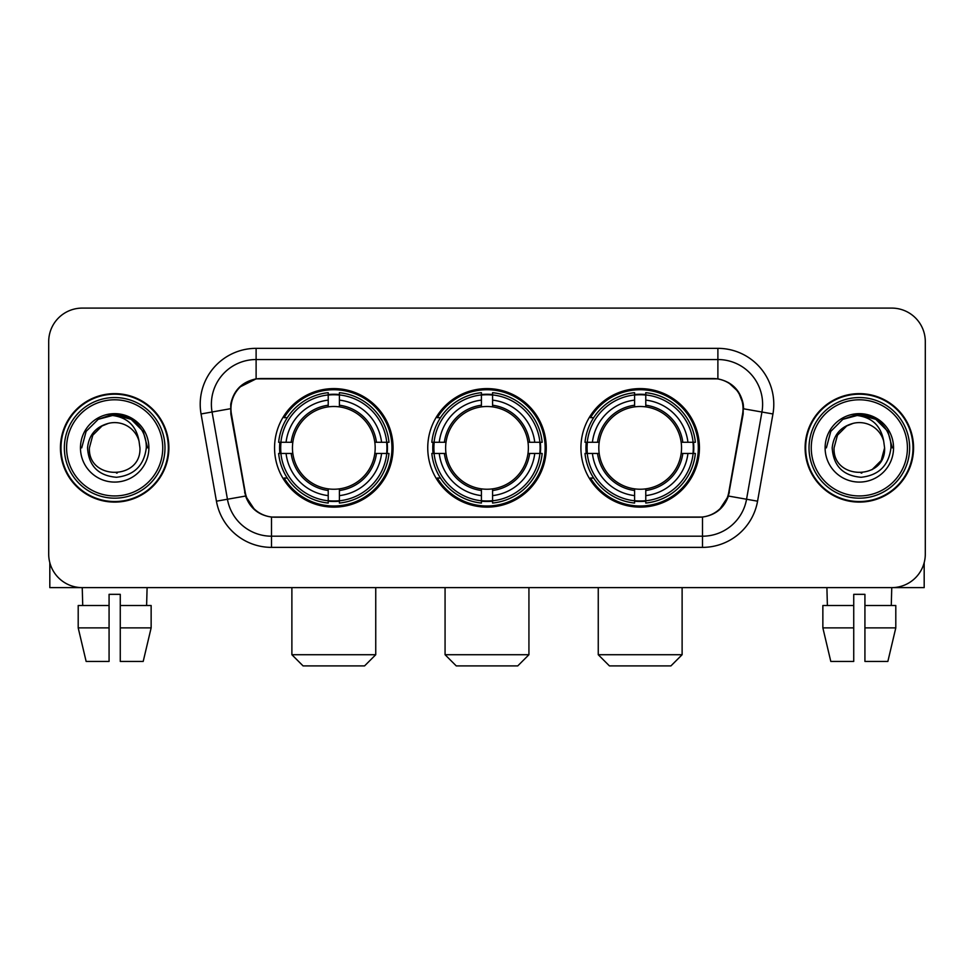 <?xml version="1.0" encoding="UTF-8"?>
<svg xmlns="http://www.w3.org/2000/svg" width="974" height="974" viewBox="0 0 974 974"><rect width="100%" height="100%" fill="white"/><g stroke="black" fill="none" stroke-linecap="round" stroke-linejoin="round"><path stroke-width="1.46" d="M427.744 447.87A59.256 59.256 0 0 0 487 507.125A59.256 59.256 0 0 0 546.256 447.87A59.256 59.256 0 0 0 487 388.602A59.256 59.256 0 0 0 427.744 447.87M580.918 447.87A59.256 59.256 0 0 0 640.186 507.125A59.256 59.256 0 0 0 699.442 447.87A59.256 59.256 0 0 0 640.186 388.602A59.256 59.256 0 0 0 580.918 447.87M274.558 447.87A59.256 59.256 0 0 0 333.814 507.125A59.256 59.256 0 0 0 393.082 447.87A59.256 59.256 0 0 0 333.814 388.602A59.256 59.256 0 0 0 274.558 447.87M230.948 408.727A30.194 30.194 0 0 0 231.41 413.974L245.217 492.247A30.194 30.194 0 0 0 274.948 517.194L699.052 517.194A30.194 30.194 0 0 0 728.783 492.247L742.59 413.974A30.194 30.194 0 0 0 712.858 378.545L261.142 378.545A30.194 30.194 0 0 0 230.948 408.727M279.879 453.458A54.227 54.227 0 0 1 279.879 442.281M586.238 453.458A54.227 54.227 0 0 1 586.238 442.281M433.065 453.458A54.227 54.227 0 0 1 433.065 442.281M60.437 447.87A54.227 54.227 0 0 0 114.664 502.097A54.227 54.227 0 0 0 168.892 447.87A54.227 54.227 0 0 0 114.664 393.642A54.227 54.227 0 0 0 60.437 447.87M805.108 447.87A54.227 54.227 0 0 0 859.336 502.097A54.227 54.227 0 0 0 913.563 447.87A54.227 54.227 0 0 0 859.336 393.642A54.227 54.227 0 0 0 805.108 447.87M230.728 404.259C233.626 390.27 242.088 381.808 256.113 378.874L717.887 378.874C731.9 381.796 740.362 390.257 743.272 404.259L743.15 413.974L728.418 496.046C724.011 508.197 715.366 515.209 702.51 517.048L271.49 517.048C258.658 515.234 250.026 508.221 245.582 496.046L230.85 413.974L230.728 404.259M239.3 387.311L256.113 378.874L256.113 359.54L717.887 359.54A44.719 44.719 0 0 1 761.936 412.026L746.559 499.236A44.719 44.719 0 0 1 702.51 536.199L271.49 536.199A44.719 44.719 0 0 1 227.441 499.236L212.064 412.026A44.719 44.719 0 0 1 256.113 359.54L256.113 348.351L717.887 348.351L717.887 378.874M728.515 382.587L738.377 391.767L743.272 404.259L743.612 408.8L772.942 413.962L757.565 501.184A55.908 55.908 0 0 1 702.51 547.376L271.49 547.376A55.908 55.908 0 0 1 216.435 501.184L201.058 413.962A55.908 55.908 0 0 1 256.113 348.351M274.388 517.194L271.49 517.048L271.49 547.376M702.51 547.376L702.51 517.048L699.612 517.194M757.565 501.184L728.418 496.046L719.396 509.804M254.798 509.974L245.582 496.046L216.435 501.184M729.343 492.247L729.161 493.197M244.839 493.197L244.657 492.247M201.058 413.962L230.388 408.727M925.3 341.643A33.542 33.542 0 0 0 891.758 308.101L82.242 308.101A33.542 33.542 0 0 0 48.7 341.643L48.7 554.084A33.542 33.542 0 0 0 82.242 587.626L891.758 587.626A33.542 33.542 0 0 0 925.3 554.084L925.3 341.643L925.3 554.084M48.7 341.643L48.7 554.084M891.758 308.101L82.242 308.101M82.729 605.524L82.242 587.626L891.758 587.626L891.271 605.524M49.82 562.68L49.82 587.626L179.52 587.626M78.2 605.524L78.2 627.877L86.138 661.431L78.2 627.877L78.2 605.524L109.076 605.524L109.076 594.335L120.265 594.335L120.265 605.524L151.14 605.524L151.14 627.877L143.202 661.431L151.14 627.877L120.265 627.877L120.265 605.524M147.098 587.626L146.611 605.524M109.076 605.524L109.076 661.431L86.138 661.431M78.2 627.877L109.076 627.877M143.202 661.431L120.265 661.431L120.265 627.877M162.743 447.87A48.079 48.079 0 0 0 114.664 399.79A48.079 48.079 0 0 0 66.585 447.87A48.079 48.079 0 0 0 114.664 495.949A48.079 48.079 0 0 0 162.743 447.87M164.983 447.87A50.319 50.319 0 0 0 114.664 397.55A50.319 50.319 0 0 0 64.357 447.87A50.319 50.319 0 0 0 114.664 498.177A50.319 50.319 0 0 0 164.983 447.87M168.344 447.87A53.667 53.667 0 0 0 114.664 394.202A53.667 53.667 0 0 0 60.997 447.87A53.667 53.667 0 0 0 114.664 501.537A53.667 53.667 0 0 0 168.344 447.87M139.026 441.149L139.939 447.87C141.486 480.462 87.855 480.462 89.401 447.87L92.786 435.232L102.039 425.979L108.394 423.386C95.878 426.795 88.914 434.952 87.526 447.87C88.719 465.913 98.35 475.726 116.442 477.284C134.12 475.336 144.067 465.535 146.295 447.87C146.49 437.265 142.557 428.487 134.497 421.547C127.156 416.19 118.998 414.084 110.025 415.241C126.547 416.543 136.214 425.188 139.026 441.149L139.939 447.87C141.486 480.462 87.855 480.462 89.401 447.87L92.786 435.232L102.039 425.979L108.394 423.386L102.039 425.979L92.786 435.232L89.401 447.87L92.786 435.232L102.039 425.979L108.394 423.386L102.039 425.979L92.786 435.232L89.401 447.87L92.786 435.232L102.039 425.979L108.394 423.386L102.039 425.979L92.786 435.232L89.401 447.87L92.786 435.232L102.039 425.979L108.394 423.386A25.275 25.275 0 0 1 139.026 441.149L139.939 447.87C141.486 480.462 87.855 480.462 89.401 447.87C87.855 480.462 141.486 480.462 139.939 447.87C141.486 480.462 87.855 480.462 89.401 447.87C87.855 480.462 141.486 480.462 139.939 447.87C141.486 480.462 87.855 480.462 89.401 447.87M80.452 447.87A34.212 34.212 0 0 0 114.664 482.081A34.212 34.212 0 0 0 148.888 447.87A34.212 34.212 0 0 0 114.664 413.658A34.212 34.212 0 0 0 80.452 447.87M117.257 472.999L116.454 473.072M110.025 415.241L98.191 419.331L86.126 431.385L81.719 447.87L86.126 431.385L98.191 419.331L114.664 414.912L131.149 419.331L143.215 431.385L147.622 447.87L143.215 431.385L131.149 419.331L114.664 414.912L98.191 419.331L86.126 431.385L81.719 447.87L86.126 431.385L98.191 419.331L114.664 414.912L131.149 419.331L143.215 431.385L147.622 447.87L143.215 431.385L131.149 419.331L114.664 414.912L98.191 419.331L86.126 431.385L81.719 447.87L86.126 431.385L98.191 419.331L114.664 414.912L131.149 419.331L143.215 431.385L147.622 447.87M364.568 665.899L303.072 665.899L291.883 654.723L375.745 654.723L364.568 665.899M339.415 500.794L339.415 503.047A55.457 55.457 0 0 0 388.991 453.458L386.751 453.458A53.217 53.217 0 0 1 339.415 500.794L339.415 495.62A48.079 48.079 0 0 0 381.577 453.458L374.807 453.458A41.371 41.371 0 0 0 339.415 406.876L339.415 394.933A53.217 53.217 0 0 1 386.751 442.281L388.991 442.281A55.457 55.457 0 0 0 339.415 392.692L339.415 394.933M280.889 453.458L278.637 453.458A55.457 55.457 0 0 0 328.226 503.047L328.226 500.794A53.217 53.217 0 0 1 280.889 453.458L286.064 453.458A48.079 48.079 0 0 0 328.226 495.62L328.226 488.863A41.371 41.371 0 0 0 374.807 453.458L376.463 453.458A43.002 43.002 0 0 1 339.415 490.506L339.415 495.62M328.226 394.933L328.226 392.692A55.457 55.457 0 0 0 278.637 442.281L280.889 442.281A53.217 53.217 0 0 1 328.226 394.933L328.226 400.119A48.079 48.079 0 0 0 286.064 442.281L292.833 442.281A41.371 41.371 0 0 0 328.226 488.863L328.226 490.506A43.002 43.002 0 0 1 291.177 453.458L286.064 453.458M280.999 453.458A53.107 53.107 0 0 1 280.999 442.281M339.415 395.054A53.107 53.107 0 0 0 328.226 395.054M386.629 442.281A53.107 53.107 0 0 1 386.629 453.458M386.751 442.281L381.577 442.281A48.079 48.079 0 0 0 339.415 400.119M381.577 453.458L386.751 453.458M328.226 495.62L328.226 500.794M374.807 442.281L381.577 442.281M339.415 488.924L339.415 490.506M328.226 488.863A41.371 41.371 0 0 1 292.833 453.458L291.177 453.458M339.415 500.685A53.107 53.107 0 0 1 328.226 500.685M286.064 442.281L280.889 442.281M328.226 406.803L328.226 400.119M339.415 406.876A41.371 41.371 0 0 0 292.833 442.281L291.177 442.281A43.002 43.002 0 0 1 328.226 405.221M339.415 406.803L339.415 405.221A43.002 43.002 0 0 1 376.463 442.281M287.293 417.676L284.128 417.676A58.148 58.148 0 0 1 391.962 447.87A58.148 58.148 0 0 1 284.128 478.051L287.293 478.051M517.754 665.899L456.246 665.899L445.069 654.723L528.931 654.723L517.754 665.899M492.588 500.794L492.588 503.047A55.457 55.457 0 0 0 542.177 453.458L539.925 453.458A53.217 53.217 0 0 1 492.588 500.794L492.588 495.62A48.079 48.079 0 0 0 534.75 453.458L527.993 453.458A41.371 41.371 0 0 0 492.588 406.876L492.588 394.933A53.217 53.217 0 0 1 539.925 442.281L542.177 442.281A55.457 55.457 0 0 0 492.588 392.692L492.588 394.933M434.075 453.458L431.823 453.458A55.457 55.457 0 0 0 481.412 503.047L481.412 500.794A53.217 53.217 0 0 1 434.075 453.458L439.25 453.458A48.079 48.079 0 0 0 481.412 495.62L481.412 488.863A41.371 41.371 0 0 0 527.993 453.458L529.637 453.458A43.002 43.002 0 0 1 492.588 490.506L492.588 495.62M481.412 394.933L481.412 392.692A55.457 55.457 0 0 0 431.823 442.281L434.075 442.281A53.217 53.217 0 0 1 481.412 394.933L481.412 400.119A48.079 48.079 0 0 0 439.25 442.281L446.007 442.281A41.371 41.371 0 0 0 481.412 488.863L481.412 490.506A43.002 43.002 0 0 1 444.363 453.458L439.25 453.458M434.185 453.458A53.107 53.107 0 0 1 434.185 442.281M492.588 395.054A53.107 53.107 0 0 0 481.412 395.054M539.815 442.281A53.107 53.107 0 0 1 539.815 453.458M539.925 442.281L534.75 442.281A48.079 48.079 0 0 0 492.588 400.119M534.75 453.458L539.925 453.458M481.412 495.62L481.412 500.794M527.993 442.281L534.75 442.281M492.588 488.924L492.588 490.506M481.412 488.863A41.371 41.371 0 0 1 446.007 453.458L444.363 453.458M492.588 500.685A53.107 53.107 0 0 1 481.412 500.685M439.25 442.281L434.075 442.281M481.412 406.803L481.412 400.119M492.588 406.876A41.371 41.371 0 0 0 446.007 442.281L444.363 442.281A43.002 43.002 0 0 1 481.412 405.221M492.588 406.803L492.588 405.221A43.002 43.002 0 0 1 529.637 442.281M440.479 417.676L437.314 417.676A58.148 58.148 0 0 1 545.148 447.87A58.148 58.148 0 0 1 437.314 478.051L440.479 478.051M670.928 665.899L609.432 665.899L598.255 654.723L682.117 654.723L670.928 665.899M645.774 500.794L645.774 503.047A55.457 55.457 0 0 0 695.363 453.458L693.111 453.458A53.217 53.217 0 0 1 645.774 500.794L645.774 495.62A48.079 48.079 0 0 0 687.936 453.458L681.167 453.458A41.371 41.371 0 0 0 645.774 406.876L645.774 394.933A53.217 53.217 0 0 1 693.111 442.281L695.363 442.281A55.457 55.457 0 0 0 645.774 392.692L645.774 394.933M587.249 453.458L585.009 453.458A55.457 55.457 0 0 0 634.585 503.047L634.585 500.794A53.217 53.217 0 0 1 587.249 453.458L592.423 453.458A48.079 48.079 0 0 0 634.585 495.62L634.585 488.863A41.371 41.371 0 0 0 681.167 453.458L682.823 453.458A43.002 43.002 0 0 1 645.774 490.506L645.774 495.62M634.585 394.933L634.585 392.692A55.457 55.457 0 0 0 585.009 442.281L587.249 442.281A53.217 53.217 0 0 1 634.585 394.933L634.585 400.119A48.079 48.079 0 0 0 592.423 442.281L599.193 442.281A41.371 41.371 0 0 0 634.585 488.863L634.585 490.506A43.002 43.002 0 0 1 597.537 453.458L592.423 453.458M587.371 453.458A53.107 53.107 0 0 1 587.371 442.281M645.774 395.054A53.107 53.107 0 0 0 634.585 395.054M693.001 442.281A53.107 53.107 0 0 1 693.001 453.458M693.111 442.281L687.936 442.281A48.079 48.079 0 0 0 645.774 400.119M687.936 453.458L693.111 453.458M634.585 495.62L634.585 500.794M681.167 442.281L687.936 442.281M645.774 488.924L645.774 490.506M634.585 488.863A41.371 41.371 0 0 1 599.193 453.458L597.537 453.458M645.774 500.685A53.107 53.107 0 0 1 634.585 500.685M592.423 442.281L587.249 442.281M634.585 406.803L634.585 400.119M645.774 406.876A41.371 41.371 0 0 0 599.193 442.281L597.537 442.281A43.002 43.002 0 0 1 634.585 405.221M645.774 406.803L645.774 405.221A43.002 43.002 0 0 1 682.823 442.281M593.665 417.676L590.488 417.676A58.148 58.148 0 0 1 698.321 447.87A58.148 58.148 0 0 1 590.488 478.051L593.665 478.051M924.18 562.68L924.18 587.626L794.48 587.626M853.735 605.524L853.735 627.877L822.86 627.877L830.798 661.431L822.86 627.877L822.86 605.524L853.735 605.524L853.735 594.335L864.924 594.335L864.924 605.524L895.8 605.524L895.8 627.877L887.862 661.431L895.8 627.877L864.924 627.877L864.924 605.524L864.924 661.431L887.862 661.431M853.735 627.877L853.735 661.431L830.798 661.431M826.902 587.626L827.389 605.524M907.415 447.87A48.079 48.079 0 0 0 859.336 399.79A48.079 48.079 0 0 0 811.257 447.87A48.079 48.079 0 0 0 859.336 495.949A48.079 48.079 0 0 0 907.415 447.87M909.643 447.87A50.319 50.319 0 0 0 859.336 397.55A50.319 50.319 0 0 0 809.017 447.87A50.319 50.319 0 0 0 859.336 498.177A50.319 50.319 0 0 0 909.643 447.87M913.003 447.87A53.667 53.667 0 0 0 859.336 394.202A53.667 53.667 0 0 0 805.656 447.87A53.667 53.667 0 0 0 859.336 501.537A53.667 53.667 0 0 0 913.003 447.87M846.698 425.979L837.445 435.232L834.061 447.87L837.445 435.232L846.698 425.979L853.066 423.386L846.698 425.979L837.445 435.232L834.061 447.87C832.514 480.462 886.145 480.462 884.599 447.87C886.145 480.462 832.514 480.462 834.061 447.87C832.514 480.462 886.145 480.462 884.599 447.87C886.145 480.462 832.514 480.462 834.061 447.87L837.445 435.232L846.698 425.979L853.066 423.386A25.275 25.275 0 0 1 883.686 441.149L884.599 447.87C886.145 480.462 832.514 480.462 834.061 447.87L837.445 435.232L846.698 425.979L853.066 423.386C840.538 426.795 833.586 434.952 832.186 447.87C833.379 465.913 843.009 475.726 861.101 477.284C878.779 475.336 888.738 465.535 890.954 447.87C891.149 437.265 887.217 428.487 879.157 421.547C871.815 416.19 863.658 414.084 854.685 415.241C871.206 416.543 880.873 425.188 883.686 441.149L884.599 447.87L881.214 460.495L871.961 469.748M834.061 447.87L837.445 435.232L846.698 425.979L853.066 423.386L846.698 425.979L837.445 435.232L834.061 447.87L837.445 435.232L846.698 425.979L853.066 423.386M825.112 447.87A34.212 34.212 0 0 0 859.336 482.081A34.212 34.212 0 0 0 893.548 447.87A34.212 34.212 0 0 0 859.336 413.658A34.212 34.212 0 0 0 825.112 447.87M861.917 472.999L861.126 473.072M826.378 447.87L830.785 431.385L842.851 419.331L859.336 414.912L875.809 419.331L887.874 431.385L892.281 447.87L887.874 431.385L875.809 419.331L859.336 414.912L842.851 419.331L830.785 431.385L826.378 447.87L830.785 431.385L842.851 419.331L859.336 414.912L875.809 419.331L887.874 431.385L892.281 447.87L887.874 431.385L875.809 419.331L859.336 414.912L842.851 419.331L830.785 431.385L826.378 447.87L830.785 431.385L842.851 419.331L859.336 414.912L875.809 419.331L887.874 431.385L892.281 447.87L887.874 431.385L875.809 419.331L859.336 414.912L842.851 419.331L830.785 431.385L826.378 447.87L830.785 431.385L842.851 419.331L859.336 414.912L875.809 419.331L887.874 431.385L892.281 447.87L887.874 431.385L875.809 419.331L859.336 414.912L842.851 419.331L830.785 431.385L826.378 447.87L830.785 431.385L842.851 419.331L854.685 415.241L842.851 419.331L830.785 431.385L826.378 447.87L830.785 431.385L842.851 419.331L859.336 414.912L875.809 419.331L887.874 431.385L892.281 447.87L887.874 431.385L875.809 419.331L859.336 414.912L842.851 419.331L830.785 431.385L826.378 447.87L830.785 431.385L842.851 419.331L859.336 414.912L875.809 419.331L887.874 431.385L892.281 447.87L887.874 431.385L875.809 419.331M717.887 348.351A55.908 55.908 0 0 1 772.942 413.962M212.064 412.026A44.719 44.719 0 0 1 211.382 404.259M339.415 488.863A41.371 41.371 0 0 0 374.807 453.458M328.226 501.184A53.607 53.607 0 0 0 339.415 501.184M387.141 453.458A53.607 53.607 0 0 0 387.141 442.281M339.415 394.543A53.607 53.607 0 0 0 328.226 394.543M492.588 488.863A41.371 41.371 0 0 0 527.993 453.458M481.412 501.184A53.607 53.607 0 0 0 492.588 501.184M540.314 453.458A53.607 53.607 0 0 0 540.314 442.281M492.588 394.543A53.607 53.607 0 0 0 481.412 394.543M645.774 488.863A41.371 41.371 0 0 0 681.167 453.458M634.585 501.184A53.607 53.607 0 0 0 645.774 501.184M693.5 453.458A53.607 53.607 0 0 0 693.5 442.281M645.774 394.543A53.607 53.607 0 0 0 634.585 394.543M375.745 587.626L375.745 654.723M291.883 587.626L291.883 654.723M528.931 587.626L528.931 654.723M445.069 587.626L445.069 654.723M682.117 587.626L682.117 654.723M598.255 587.626L598.255 654.723"/></g></svg>
